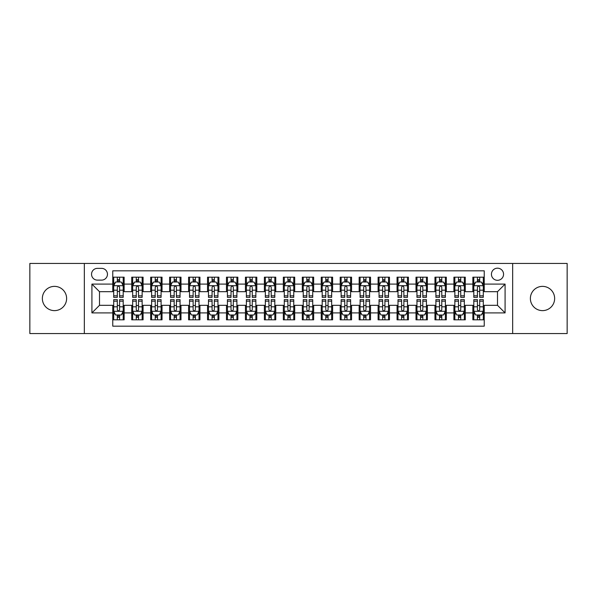 <?xml version="1.0" encoding="UTF-8"?>
<svg xmlns="http://www.w3.org/2000/svg" width="597" height="597" viewBox="0 0 597 597"><rect width="100%" height="100%" fill="white"/><g stroke="black" fill="none" stroke-linecap="round" stroke-linejoin="round"><path stroke-width="0.9" d="M542.509 286.373A12.127 12.127 0 0 0 530.382 298.5A12.127 12.127 0 0 0 542.509 310.627A12.127 12.127 0 0 0 554.643 298.5A12.127 12.127 0 0 0 542.509 286.373M54.491 286.373A12.127 12.127 0 0 0 42.357 298.5A12.127 12.127 0 0 0 54.491 310.627A12.127 12.127 0 0 0 66.618 298.5A12.127 12.127 0 0 0 54.491 286.373M497.502 268.18A6.067 6.067 0 0 0 491.435 274.239A6.067 6.067 0 0 0 497.502 280.306A6.067 6.067 0 0 0 503.562 274.239A6.067 6.067 0 0 0 497.502 268.18M512.659 333.559L567.15 333.559L567.15 263.441L512.659 263.441L512.659 333.559L84.341 333.559L84.341 263.441L29.85 263.441L29.85 333.559L84.341 333.559M484.234 277.18L472.861 277.18L472.861 284.097L465.279 284.097L465.279 291.679L472.861 291.679L472.861 284.097M465.279 284.097L465.279 277.18L453.907 277.18L453.907 284.097L446.332 284.097L446.332 291.679L453.907 291.679L453.907 284.097M446.332 284.097L446.332 277.18L434.959 277.18L434.959 284.097L427.377 284.097L427.377 291.679L434.959 291.679L434.959 284.097M427.377 284.097L427.377 277.18L416.005 277.18L416.005 284.097L408.423 284.097L408.423 291.679L416.005 291.679L416.005 284.097M408.423 284.097L408.423 277.18L397.05 277.18L397.05 284.097L389.468 284.097L389.468 291.679L397.05 291.679L397.05 284.097M389.468 284.097L389.468 277.18L378.102 277.18L378.102 284.097L370.521 284.097L370.521 291.679L378.102 291.679L378.102 284.097M370.521 284.097L370.521 277.18L359.148 277.18L359.148 284.097L351.566 284.097L351.566 291.679L359.148 291.679L359.148 284.097M351.566 284.097L351.566 277.18L340.193 277.18L340.193 284.097L332.611 284.097L332.611 291.679L340.193 291.679L340.193 284.097M332.611 284.097L332.611 277.18L321.246 277.18L321.246 284.097L313.664 284.097L313.664 291.679L321.246 291.679L321.246 284.097M313.664 284.097L313.664 277.18L302.291 277.18L302.291 284.097L294.709 284.097L294.709 291.679L302.291 291.679L302.291 284.097M294.709 284.097L294.709 277.18L283.336 277.18L283.336 284.097L275.754 284.097L275.754 291.679L283.336 291.679L283.336 284.097M275.754 284.097L275.754 277.18L264.389 277.18L264.389 284.097L256.807 284.097L256.807 291.679L264.389 291.679L264.389 284.097M256.807 284.097L256.807 277.18L245.434 277.18L245.434 284.097L237.852 284.097L237.852 291.679L245.434 291.679L245.434 284.097M237.852 284.097L237.852 277.18L226.479 277.18L226.479 284.097L218.898 284.097L218.898 291.679L226.479 291.679L226.479 284.097M218.898 284.097L218.898 277.18L207.532 277.18L207.532 284.097L199.95 284.097L199.95 291.679L207.532 291.679L207.532 284.097M199.95 284.097L199.95 277.18L188.577 277.18L188.577 284.097L180.995 284.097L180.995 291.679L188.577 291.679L188.577 284.097M180.995 284.097L180.995 277.18L169.623 277.18L169.623 284.097L162.041 284.097L162.041 291.679L169.623 291.679L169.623 284.097M162.041 284.097L162.041 277.18L150.668 277.18L150.668 284.097L143.093 284.097L143.093 291.679L150.668 291.679L150.668 284.097M143.093 284.097L143.093 277.18L131.721 277.18L131.721 291.679L124.139 291.679L124.139 277.18L112.766 277.18M112.766 319.82L124.139 319.82L124.139 305.321L131.721 305.321L131.721 319.82L143.093 319.82L143.093 305.321L150.668 305.321L150.668 312.903L143.093 312.903M150.668 312.903L150.668 319.82L162.041 319.82L162.041 305.321L169.623 305.321L169.623 312.903L162.041 312.903M169.623 312.903L169.623 319.82L180.995 319.82L180.995 305.321L188.577 305.321L188.577 312.903L180.995 312.903M188.577 312.903L188.577 319.82L199.95 319.82L199.95 305.321L207.532 305.321L207.532 312.903L199.95 312.903M207.532 312.903L207.532 319.82L218.898 319.82L218.898 305.321L226.479 305.321L226.479 312.903L218.898 312.903M226.479 312.903L226.479 319.82L237.852 319.82L237.852 305.321L245.434 305.321L245.434 312.903L237.852 312.903M245.434 312.903L245.434 319.82L256.807 319.82L256.807 305.321L264.389 305.321L264.389 312.903L256.807 312.903M264.389 312.903L264.389 319.82L275.754 319.82L275.754 305.321L283.336 305.321L283.336 312.903L275.754 312.903M283.336 312.903L283.336 319.82L294.709 319.82L294.709 305.321L302.291 305.321L302.291 312.903L294.709 312.903M302.291 312.903L302.291 319.82L313.664 319.82L313.664 305.321L321.246 305.321L321.246 312.903L313.664 312.903M321.246 312.903L321.246 319.82L332.611 319.82L332.611 305.321L340.193 305.321L340.193 312.903L332.611 312.903M340.193 312.903L340.193 319.82L351.566 319.82L351.566 305.321L359.148 305.321L359.148 312.903L351.566 312.903M359.148 312.903L359.148 319.82L370.521 319.82L370.521 305.321L378.102 305.321L378.102 312.903L370.521 312.903M378.102 312.903L378.102 319.82L389.468 319.82L389.468 305.321L397.05 305.321L397.05 312.903L389.468 312.903M397.05 312.903L397.05 319.82L408.423 319.82L408.423 305.321L416.005 305.321L416.005 312.903L408.423 312.903M416.005 312.903L416.005 319.82L427.377 319.82L427.377 305.321L434.959 305.321L434.959 312.903L427.377 312.903M434.959 312.903L434.959 319.82L446.332 319.82L446.332 305.321L453.907 305.321L453.907 312.903L446.332 312.903M453.907 312.903L453.907 319.82L465.279 319.82L465.279 305.321L472.861 305.321L472.861 312.903L465.279 312.903M97.415 280.12L101.587 280.12A5.873 5.873 0 0 0 107.46 274.239A5.873 5.873 0 0 0 101.587 268.366L97.415 268.366A5.873 5.873 0 0 0 91.542 274.239A5.873 5.873 0 0 0 97.415 280.12M512.659 263.441L84.341 263.441M484.234 284.097L484.234 270.829L112.766 270.829L112.766 291.679L99.498 291.679L99.498 305.321L112.766 305.321L112.766 326.171L484.234 326.171L484.234 305.321L497.502 305.321L497.502 291.679L484.234 291.679L484.234 284.097L505.084 284.097L505.084 312.903L484.234 312.903M112.766 312.903L91.916 312.903L91.916 284.097L112.766 284.097M472.861 312.903L472.861 319.82L484.234 319.82M112.766 281.918L113.714 281.918M117.318 281.918L119.587 281.918M123.191 281.918L124.139 281.918M112.766 291.485L113.714 291.485M117.318 291.485L119.587 291.485M123.191 291.485L124.139 291.485M112.766 305.515L113.714 305.515M117.318 305.515L119.587 305.515M123.191 305.515L124.139 305.515M112.766 315.082L113.714 315.082M117.318 315.082L119.587 315.082M123.191 315.082L124.139 315.082M131.721 291.485L132.668 291.485M136.265 291.485L138.541 291.485M142.146 291.485L143.093 291.485M131.721 281.918L132.668 281.918M136.265 281.918L138.541 281.918M142.146 281.918L143.093 281.918M131.721 305.515L132.668 305.515M136.265 305.515L138.541 305.515M142.146 305.515L143.093 305.515M131.721 315.082L132.668 315.082M136.265 315.082L138.541 315.082M142.146 315.082L143.093 315.082M150.668 305.515L151.616 305.515M155.22 305.515L157.496 305.515M161.093 305.515L162.041 305.515M150.668 315.082L151.616 315.082M155.22 315.082L157.496 315.082M161.093 315.082L162.041 315.082M150.668 281.918L151.616 281.918M155.22 281.918L157.496 281.918M161.093 281.918L162.041 281.918M150.668 291.485L151.616 291.485M155.22 291.485L157.496 291.485M161.093 291.485L162.041 291.485M169.623 305.515L170.57 305.515M174.175 305.515L176.443 305.515M180.048 305.515L180.995 305.515M169.623 315.082L170.57 315.082M174.175 315.082L176.443 315.082M180.048 315.082L180.995 315.082M169.623 281.918L170.57 281.918M174.175 281.918L176.443 281.918M180.048 281.918L180.995 281.918M169.623 291.485L170.57 291.485M174.175 291.485L176.443 291.485M180.048 291.485L180.995 291.485M188.577 305.515L189.525 305.515M193.122 305.515L195.398 305.515M199.002 305.515L199.95 305.515M188.577 315.082L189.525 315.082M193.122 315.082L195.398 315.082M199.002 315.082L199.95 315.082M188.577 281.918L189.525 281.918M193.122 281.918L195.398 281.918M199.002 281.918L199.95 281.918M188.577 291.485L189.525 291.485M193.122 291.485L195.398 291.485M199.002 291.485L199.95 291.485M207.532 305.515L208.48 305.515M212.077 305.515L214.353 305.515M217.95 305.515L218.898 305.515M207.532 315.082L208.48 315.082M212.077 315.082L214.353 315.082M217.95 315.082L218.898 315.082M207.532 281.918L208.48 281.918M212.077 281.918L214.353 281.918M217.95 281.918L218.898 281.918M207.532 291.485L208.48 291.485M212.077 291.485L214.353 291.485M217.95 291.485L218.898 291.485M226.479 305.515L227.427 305.515M231.032 305.515L233.3 305.515M236.905 305.515L237.852 305.515M226.479 315.082L227.427 315.082M231.032 315.082L233.3 315.082M236.905 315.082L237.852 315.082M226.479 281.918L227.427 281.918M231.032 281.918L233.3 281.918M236.905 281.918L237.852 281.918M226.479 291.485L227.427 291.485M231.032 291.485L233.3 291.485M236.905 291.485L237.852 291.485M245.434 305.515L246.382 305.515M249.979 305.515L252.255 305.515M255.859 305.515L256.807 305.515M245.434 315.082L246.382 315.082M249.979 315.082L252.255 315.082M255.859 315.082L256.807 315.082M245.434 281.918L246.382 281.918M249.979 281.918L252.255 281.918M255.859 281.918L256.807 281.918M245.434 291.485L246.382 291.485M249.979 291.485L252.255 291.485M255.859 291.485L256.807 291.485M264.389 305.515L265.337 305.515M268.934 305.515L271.21 305.515M274.807 305.515L275.754 305.515M264.389 315.082L265.337 315.082M268.934 315.082L271.21 315.082M274.807 315.082L275.754 315.082M264.389 281.918L265.337 281.918M268.934 281.918L271.21 281.918M274.807 281.918L275.754 281.918M264.389 291.485L265.337 291.485M268.934 291.485L271.21 291.485M274.807 291.485L275.754 291.485M283.336 305.515L284.284 305.515M287.888 305.515L290.164 305.515M293.761 305.515L294.709 305.515M283.336 315.082L284.284 315.082M287.888 315.082L290.164 315.082M293.761 315.082L294.709 315.082M283.336 281.918L284.284 281.918M287.888 281.918L290.164 281.918M293.761 281.918L294.709 281.918M283.336 291.485L284.284 291.485M287.888 291.485L290.164 291.485M293.761 291.485L294.709 291.485M302.291 305.515L303.239 305.515M306.836 305.515L309.112 305.515M312.716 305.515L313.664 305.515M302.291 315.082L303.239 315.082M306.836 315.082L309.112 315.082M312.716 315.082L313.664 315.082M302.291 281.918L303.239 281.918M306.836 281.918L309.112 281.918M312.716 281.918L313.664 281.918M302.291 291.485L303.239 291.485M306.836 291.485L309.112 291.485M312.716 291.485L313.664 291.485M321.246 305.515L322.193 305.515M325.79 305.515L328.066 305.515M331.663 305.515L332.611 305.515M321.246 315.082L322.193 315.082M325.79 315.082L328.066 315.082M331.663 315.082L332.611 315.082M321.246 281.918L322.193 281.918M325.79 281.918L328.066 281.918M331.663 281.918L332.611 281.918M321.246 291.485L322.193 291.485M325.79 291.485L328.066 291.485M331.663 291.485L332.611 291.485M340.193 305.515L341.141 305.515M344.745 305.515L347.021 305.515M350.618 305.515L351.566 305.515M340.193 315.082L341.141 315.082M344.745 315.082L347.021 315.082M350.618 315.082L351.566 315.082M340.193 281.918L341.141 281.918M344.745 281.918L347.021 281.918M350.618 281.918L351.566 281.918M340.193 291.485L341.141 291.485M344.745 291.485L347.021 291.485M350.618 291.485L351.566 291.485M359.148 305.515L360.095 305.515M363.7 305.515L365.968 305.515M369.573 305.515L370.521 305.515M359.148 315.082L360.095 315.082M363.7 315.082L365.968 315.082M369.573 315.082L370.521 315.082M359.148 281.918L360.095 281.918M363.7 281.918L365.968 281.918M369.573 281.918L370.521 281.918M359.148 291.485L360.095 291.485M363.7 291.485L365.968 291.485M369.573 291.485L370.521 291.485M378.102 305.515L379.05 305.515M382.647 305.515L384.923 305.515M388.52 305.515L389.468 305.515M378.102 315.082L379.05 315.082M382.647 315.082L384.923 315.082M388.52 315.082L389.468 315.082M378.102 281.918L379.05 281.918M382.647 281.918L384.923 281.918M388.52 281.918L389.468 281.918M378.102 291.485L379.05 291.485M382.647 291.485L384.923 291.485M388.52 291.485L389.468 291.485M397.05 305.515L397.998 305.515M401.602 305.515L403.878 305.515M407.475 305.515L408.423 305.515M397.05 315.082L397.998 315.082M401.602 315.082L403.878 315.082M407.475 315.082L408.423 315.082M397.05 281.918L397.998 281.918M401.602 281.918L403.878 281.918M407.475 281.918L408.423 281.918M397.05 291.485L397.998 291.485M401.602 291.485L403.878 291.485M407.475 291.485L408.423 291.485M416.005 305.515L416.952 305.515M420.557 305.515L422.825 305.515M426.43 305.515L427.377 305.515M416.005 315.082L416.952 315.082M420.557 315.082L422.825 315.082M426.43 315.082L427.377 315.082M416.005 281.918L416.952 281.918M420.557 281.918L422.825 281.918M426.43 281.918L427.377 281.918M416.005 291.485L416.952 291.485M420.557 291.485L422.825 291.485M426.43 291.485L427.377 291.485M434.959 305.515L435.907 305.515M439.504 305.515L441.78 305.515M445.384 305.515L446.332 305.515M434.959 315.082L435.907 315.082M439.504 315.082L441.78 315.082M445.384 315.082L446.332 315.082M434.959 281.918L435.907 281.918M439.504 281.918L441.78 281.918M445.384 281.918L446.332 281.918M434.959 291.485L435.907 291.485M439.504 291.485L441.78 291.485M445.384 291.485L446.332 291.485M453.907 305.515L454.854 305.515M458.459 305.515L460.735 305.515M464.332 305.515L465.279 305.515M453.907 315.082L454.854 315.082M458.459 315.082L460.735 315.082M464.332 315.082L465.279 315.082M453.907 281.918L454.854 281.918M458.459 281.918L460.735 281.918M464.332 281.918L465.279 281.918M453.907 291.485L454.854 291.485M458.459 291.485L460.735 291.485M464.332 291.485L465.279 291.485M472.861 305.515L473.809 305.515M477.413 305.515L479.682 305.515M483.286 305.515L484.234 305.515M472.861 315.082L473.809 315.082M477.413 315.082L479.682 315.082M483.286 315.082L484.234 315.082M472.861 281.918L473.809 281.918M477.413 281.918L479.682 281.918M483.286 281.918L484.234 281.918M472.861 291.485L473.809 291.485M477.413 291.485L479.682 291.485M483.286 291.485L484.234 291.485M99.498 291.679L91.916 284.097M99.498 305.321L91.916 312.903M505.084 284.097L497.502 291.679M505.084 312.903L497.502 305.321M119.587 279.642L117.318 279.642M123.191 295.821L119.587 295.821L119.587 297.366L123.191 297.366L123.191 285.799L121.295 282.008L115.609 282.008L113.714 285.799L113.714 297.366L117.318 297.366L117.318 295.821L113.714 295.821M113.714 285.799L113.714 277.18M123.191 285.799L123.191 277.18M117.318 282.008L117.318 277.18M119.587 277.18L119.587 282.008M119.587 295.821L119.587 287.224C118.833 285.762 118.072 285.762 117.318 287.224L117.318 295.821M117.318 317.358L119.587 317.358M113.714 301.179L117.318 301.179L117.318 299.634L113.714 299.634L113.714 311.201L115.609 314.992L121.295 314.992L123.191 311.201L123.191 299.634L119.587 299.634L119.587 301.179L123.191 301.179M123.191 311.201L123.191 319.82M113.714 311.201L113.714 319.82M119.587 314.992L119.587 319.82M117.318 319.82L117.318 314.992M117.318 301.179L117.318 309.776C118.072 311.238 118.833 311.238 119.587 309.776L119.587 301.179M138.541 279.642L136.265 279.642M142.146 295.821L138.541 295.821L138.541 297.366L142.146 297.366L142.146 285.799L140.25 282.008L134.564 282.008L132.668 285.799L132.668 297.366L136.265 297.366L136.265 295.821L132.668 295.821M132.668 285.799L132.668 277.18M142.146 285.799L142.146 277.18M136.265 282.008L136.265 277.18M138.541 277.18L138.541 282.008M138.541 295.821L138.541 287.224C137.788 285.762 137.026 285.762 136.265 287.224L136.265 295.821M157.496 279.642L155.22 279.642M161.093 295.821L157.496 295.821L157.496 297.366L161.093 297.366L161.093 285.799L159.198 282.008L153.511 282.008L151.616 285.799L151.616 297.366L155.22 297.366L155.22 295.821L151.616 295.821M151.616 285.799L151.616 277.18M161.093 285.799L161.093 277.18M155.22 282.008L155.22 277.18M157.496 277.18L157.496 282.008M157.496 295.821L157.496 287.224C156.735 285.762 155.981 285.762 155.22 287.224L155.22 295.821M176.443 279.642L174.175 279.642M180.048 295.821L176.443 295.821L176.443 297.366L180.048 297.366L180.048 285.799L178.152 282.008L172.466 282.008L170.57 285.799L170.57 297.366L174.175 297.366L174.175 295.821L170.57 295.821M170.57 285.799L170.57 277.18M180.048 285.799L180.048 277.18M174.175 282.008L174.175 277.18M176.443 277.18L176.443 282.008M176.443 295.821L176.443 287.224C175.69 285.762 174.928 285.762 174.175 287.224L174.175 295.821M195.398 279.642L193.122 279.642M199.002 295.821L195.398 295.821L195.398 297.366L199.002 297.366L199.002 285.799L197.107 282.008L191.421 282.008L189.525 285.799L189.525 297.366L193.122 297.366L193.122 295.821L189.525 295.821M189.525 285.799L189.525 277.18M199.002 285.799L199.002 277.18M193.122 282.008L193.122 277.18M195.398 277.18L195.398 282.008M195.398 295.821L195.398 287.224C194.644 285.762 193.883 285.762 193.122 287.224L193.122 295.821M136.265 317.358L138.541 317.358M132.668 301.179L136.265 301.179L136.265 299.634L132.668 299.634L132.668 311.201L134.564 314.992L140.25 314.992L142.146 311.201L142.146 299.634L138.541 299.634L138.541 301.179L142.146 301.179M142.146 311.201L142.146 319.82M132.668 311.201L132.668 319.82M138.541 314.992L138.541 319.82M136.265 319.82L136.265 314.992M136.265 301.179L136.265 309.776C137.026 311.238 137.78 311.238 138.541 309.776L138.541 301.179M155.22 317.358L157.496 317.358M151.616 301.179L155.22 301.179L155.22 299.634L151.616 299.634L151.616 311.201L153.511 314.992L159.198 314.992L161.093 311.201L161.093 299.634L157.496 299.634L157.496 301.179L161.093 301.179M161.093 311.201L161.093 319.82M151.616 311.201L151.616 319.82M157.496 314.992L157.496 319.82M155.22 319.82L155.22 314.992M155.22 301.179L155.22 309.776C155.974 311.238 156.735 311.238 157.496 309.776L157.496 301.179M174.175 317.358L176.443 317.358M170.57 301.179L174.175 301.179L174.175 299.634L170.57 299.634L170.57 311.201L172.466 314.992L178.152 314.992L180.048 311.201L180.048 299.634L176.443 299.634L176.443 301.179L180.048 301.179M180.048 311.201L180.048 319.82M170.57 311.201L170.57 319.82M176.443 314.992L176.443 319.82M174.175 319.82L174.175 314.992M174.175 301.179L174.175 309.776C174.928 311.238 175.69 311.238 176.443 309.776L176.443 301.179M193.122 317.358L195.398 317.358M189.525 301.179L193.122 301.179L193.122 299.634L189.525 299.634L189.525 311.201L191.421 314.992L197.107 314.992L199.002 311.201L199.002 299.634L195.398 299.634L195.398 301.179L199.002 301.179M199.002 311.201L199.002 319.82M189.525 311.201L189.525 319.82M195.398 314.992L195.398 319.82M193.122 319.82L193.122 314.992M193.122 301.179L193.122 309.776C193.883 311.238 194.637 311.238 195.398 309.776L195.398 301.179M214.353 279.642L212.077 279.642M217.95 295.821L214.353 295.821L214.353 297.366L217.95 297.366L217.95 285.799L216.054 282.008L210.368 282.008L208.48 285.799L208.48 297.366L212.077 297.366L212.077 295.821L208.48 295.821M208.48 285.799L208.48 277.18M217.95 285.799L217.95 277.18M212.077 282.008L212.077 277.18M214.353 277.18L214.353 282.008M214.353 295.821L214.353 287.224C213.592 285.762 212.838 285.762 212.077 287.224L212.077 295.821M212.077 317.358L214.353 317.358M208.48 301.179L212.077 301.179L212.077 299.634L208.48 299.634L208.48 311.201L210.368 314.992L216.054 314.992L217.95 311.201L217.95 299.634L214.353 299.634L214.353 301.179L217.95 301.179M217.95 311.201L217.95 319.82M208.48 311.201L208.48 319.82M214.353 314.992L214.353 319.82M212.077 319.82L212.077 314.992M212.077 301.179L212.077 309.776C212.83 311.238 213.592 311.238 214.353 309.776L214.353 301.179M233.3 279.642L231.032 279.642M236.905 295.821L233.3 295.821L233.3 297.366L236.905 297.366L236.905 285.799L235.009 282.008L229.323 282.008L227.427 285.799L227.427 297.366L231.032 297.366L231.032 295.821L227.427 295.821M227.427 285.799L227.427 277.18M236.905 285.799L236.905 277.18M231.032 282.008L231.032 277.18M233.3 277.18L233.3 282.008M233.3 295.821L233.3 287.224C232.546 285.762 231.785 285.762 231.032 287.224L231.032 295.821M231.032 317.358L233.3 317.358M227.427 301.179L231.032 301.179L231.032 299.634L227.427 299.634L227.427 311.201L229.323 314.992L235.009 314.992L236.905 311.201L236.905 299.634L233.3 299.634L233.3 301.179L236.905 301.179M236.905 311.201L236.905 319.82M227.427 311.201L227.427 319.82M233.3 314.992L233.3 319.82M231.032 319.82L231.032 314.992M231.032 301.179L231.032 309.776C231.785 311.238 232.546 311.238 233.3 309.776L233.3 301.179M252.255 279.642L249.979 279.642M255.859 295.821L252.255 295.821L252.255 297.366L255.859 297.366L255.859 285.799L253.964 282.008L248.277 282.008L246.382 285.799L246.382 297.366L249.979 297.366L249.979 295.821L246.382 295.821M246.382 285.799L246.382 277.18M255.859 285.799L255.859 277.18M249.979 282.008L249.979 277.18M252.255 277.18L252.255 282.008M252.255 295.821L252.255 287.224C251.501 285.762 250.74 285.762 249.979 287.224L249.979 295.821M249.979 317.358L252.255 317.358M246.382 301.179L249.979 301.179L249.979 299.634L246.382 299.634L246.382 311.201L248.277 314.992L253.964 314.992L255.859 311.201L255.859 299.634L252.255 299.634L252.255 301.179L255.859 301.179M255.859 311.201L255.859 319.82M246.382 311.201L246.382 319.82M252.255 314.992L252.255 319.82M249.979 319.82L249.979 314.992M249.979 301.179L249.979 309.776C250.74 311.238 251.494 311.238 252.255 309.776L252.255 301.179M271.21 279.642L268.934 279.642M274.807 295.821L271.21 295.821L271.21 297.366L274.807 297.366L274.807 285.799L272.911 282.008L267.232 282.008L265.337 285.799L265.337 297.366L268.934 297.366L268.934 295.821L265.337 295.821M265.337 285.799L265.337 277.18M274.807 285.799L274.807 277.18M268.934 282.008L268.934 277.18M271.21 277.18L271.21 282.008M271.21 295.821L271.21 287.224C270.448 285.762 269.695 285.762 268.934 287.224L268.934 295.821M268.934 317.358L271.21 317.358M265.337 301.179L268.934 301.179L268.934 299.634L265.337 299.634L265.337 311.201L267.232 314.992L272.911 314.992L274.807 311.201L274.807 299.634L271.21 299.634L271.21 301.179L274.807 301.179M274.807 311.201L274.807 319.82M265.337 311.201L265.337 319.82M271.21 314.992L271.21 319.82M268.934 319.82L268.934 314.992M268.934 301.179L268.934 309.776C269.695 311.238 270.448 311.238 271.21 309.776L271.21 301.179M290.164 279.642L287.888 279.642M293.761 295.821L290.164 295.821L290.164 297.366L293.761 297.366L293.761 285.799L291.866 282.008L286.179 282.008L284.284 285.799L284.284 297.366L287.888 297.366L287.888 295.821L284.284 295.821M284.284 285.799L284.284 277.18M293.761 285.799L293.761 277.18M287.888 282.008L287.888 277.18M290.164 277.18L290.164 282.008M290.164 295.821L290.164 287.224C289.403 285.762 288.649 285.762 287.888 287.224L287.888 295.821M309.112 279.642L306.836 279.642M312.716 295.821L309.112 295.821L309.112 297.366L312.716 297.366L312.716 285.799L310.821 282.008L305.134 282.008L303.239 285.799L303.239 297.366L306.836 297.366L306.836 295.821L303.239 295.821M303.239 285.799L303.239 277.18M312.716 285.799L312.716 277.18M306.836 282.008L306.836 277.18M309.112 277.18L309.112 282.008M309.112 295.821L309.112 287.224C308.358 285.762 307.597 285.762 306.836 287.224L306.836 295.821M328.066 279.642L325.79 279.642M331.663 295.821L328.066 295.821L328.066 297.366L331.663 297.366L331.663 285.799L329.768 282.008L324.089 282.008L322.193 285.799L322.193 297.366L325.79 297.366L325.79 295.821L322.193 295.821M322.193 285.799L322.193 277.18M331.663 285.799L331.663 277.18M325.79 282.008L325.79 277.18M328.066 277.18L328.066 282.008M328.066 295.821L328.066 287.224C327.305 285.762 326.552 285.762 325.79 287.224L325.79 295.821M347.021 279.642L344.745 279.642M350.618 295.821L347.021 295.821L347.021 297.366L350.618 297.366L350.618 285.799L348.723 282.008L343.036 282.008L341.141 285.799L341.141 297.366L344.745 297.366L344.745 295.821L341.141 295.821M341.141 285.799L341.141 277.18M350.618 285.799L350.618 277.18M344.745 282.008L344.745 277.18M347.021 277.18L347.021 282.008M347.021 295.821L347.021 287.224C346.26 285.762 345.506 285.762 344.745 287.224L344.745 295.821M365.968 279.642L363.7 279.642M369.573 295.821L365.968 295.821L365.968 297.366L369.573 297.366L369.573 285.799L367.677 282.008L361.991 282.008L360.095 285.799L360.095 297.366L363.7 297.366L363.7 295.821L360.095 295.821M360.095 285.799L360.095 277.18M369.573 285.799L369.573 277.18M363.7 282.008L363.7 277.18M365.968 277.18L365.968 282.008M365.968 295.821L365.968 287.224C365.215 285.762 364.454 285.762 363.7 287.224L363.7 295.821M384.923 279.642L382.647 279.642M388.52 295.821L384.923 295.821L384.923 297.366L388.52 297.366L388.52 285.799L386.632 282.008L380.946 282.008L379.05 285.799L379.05 297.366L382.647 297.366L382.647 295.821L379.05 295.821M379.05 285.799L379.05 277.18M388.52 285.799L388.52 277.18M382.647 282.008L382.647 277.18M384.923 277.18L384.923 282.008M384.923 295.821L384.923 287.224C384.169 285.762 383.408 285.762 382.647 287.224L382.647 295.821M403.878 279.642L401.602 279.642M407.475 295.821L403.878 295.821L403.878 297.366L407.475 297.366L407.475 285.799L405.579 282.008L399.893 282.008L397.998 285.799L397.998 297.366L401.602 297.366L401.602 295.821L397.998 295.821M397.998 285.799L397.998 277.18M407.475 285.799L407.475 277.18M401.602 282.008L401.602 277.18M403.878 277.18L403.878 282.008M403.878 295.821L403.878 287.224C403.117 285.762 402.363 285.762 401.602 287.224L401.602 295.821M422.825 279.642L420.557 279.642M426.43 295.821L422.825 295.821L422.825 297.366L426.43 297.366L426.43 285.799L424.534 282.008L418.848 282.008L416.952 285.799L416.952 297.366L420.557 297.366L420.557 295.821L416.952 295.821M416.952 285.799L416.952 277.18M426.43 285.799L426.43 277.18M420.557 282.008L420.557 277.18M422.825 277.18L422.825 282.008M422.825 295.821L422.825 287.224C422.072 285.762 421.31 285.762 420.557 287.224L420.557 295.821M441.78 279.642L439.504 279.642M445.384 295.821L441.78 295.821L441.78 297.366L445.384 297.366L445.384 285.799L443.489 282.008L437.802 282.008L435.907 285.799L435.907 297.366L439.504 297.366L439.504 295.821L435.907 295.821M435.907 285.799L435.907 277.18M445.384 285.799L445.384 277.18M439.504 282.008L439.504 277.18M441.78 277.18L441.78 282.008M441.78 295.821L441.78 287.224C441.026 285.762 440.265 285.762 439.504 287.224L439.504 295.821M460.735 279.642L458.459 279.642M464.332 295.821L460.735 295.821L460.735 297.366L464.332 297.366L464.332 285.799L462.436 282.008L456.75 282.008L454.854 285.799L454.854 297.366L458.459 297.366L458.459 295.821L454.854 295.821M454.854 285.799L454.854 277.18M464.332 285.799L464.332 277.18M458.459 282.008L458.459 277.18M460.735 277.18L460.735 282.008M460.735 295.821L460.735 287.224C459.974 285.762 459.22 285.762 458.459 287.224L458.459 295.821M479.682 279.642L477.413 279.642M483.286 295.821L479.682 295.821L479.682 297.366L483.286 297.366L483.286 285.799L481.391 282.008L475.705 282.008L473.809 285.799L473.809 297.366L477.413 297.366L477.413 295.821L473.809 295.821M473.809 285.799L473.809 277.18M483.286 285.799L483.286 277.18M477.413 282.008L477.413 277.18M479.682 277.18L479.682 282.008M479.682 295.821L479.682 287.224C478.928 285.762 478.167 285.762 477.413 287.224L477.413 295.821M287.888 317.358L290.164 317.358M284.284 301.179L287.888 301.179L287.888 299.634L284.284 299.634L284.284 311.201L286.179 314.992L291.866 314.992L293.761 311.201L293.761 299.634L290.164 299.634L290.164 301.179L293.761 301.179M293.761 311.201L293.761 319.82M284.284 311.201L284.284 319.82M290.164 314.992L290.164 319.82M287.888 319.82L287.888 314.992M287.888 301.179L287.888 309.776C288.642 311.238 289.403 311.238 290.164 309.776L290.164 301.179M306.836 317.358L309.112 317.358M303.239 301.179L306.836 301.179L306.836 299.634L303.239 299.634L303.239 311.201L305.134 314.992L310.821 314.992L312.716 311.201L312.716 299.634L309.112 299.634L309.112 301.179L312.716 301.179M312.716 311.201L312.716 319.82M303.239 311.201L303.239 319.82M309.112 314.992L309.112 319.82M306.836 319.82L306.836 314.992M306.836 301.179L306.836 309.776C307.597 311.238 308.35 311.238 309.112 309.776L309.112 301.179M325.79 317.358L328.066 317.358M322.193 301.179L325.79 301.179L325.79 299.634L322.193 299.634L322.193 311.201L324.089 314.992L329.768 314.992L331.663 311.201L331.663 299.634L328.066 299.634L328.066 301.179L331.663 301.179M331.663 311.201L331.663 319.82M322.193 311.201L322.193 319.82M328.066 314.992L328.066 319.82M325.79 319.82L325.79 314.992M325.79 301.179L325.79 309.776C326.552 311.238 327.305 311.238 328.066 309.776L328.066 301.179M344.745 317.358L347.021 317.358M341.141 301.179L344.745 301.179L344.745 299.634L341.141 299.634L341.141 311.201L343.036 314.992L348.723 314.992L350.618 311.201L350.618 299.634L347.021 299.634L347.021 301.179L350.618 301.179M350.618 311.201L350.618 319.82M341.141 311.201L341.141 319.82M347.021 314.992L347.021 319.82M344.745 319.82L344.745 314.992M344.745 301.179L344.745 309.776C345.499 311.238 346.26 311.238 347.021 309.776L347.021 301.179M363.7 317.358L365.968 317.358M360.095 301.179L363.7 301.179L363.7 299.634L360.095 299.634L360.095 311.201L361.991 314.992L367.677 314.992L369.573 311.201L369.573 299.634L365.968 299.634L365.968 301.179L369.573 301.179M369.573 311.201L369.573 319.82M360.095 311.201L360.095 319.82M365.968 314.992L365.968 319.82M363.7 319.82L363.7 314.992M363.7 301.179L363.7 309.776C364.454 311.238 365.215 311.238 365.968 309.776L365.968 301.179M382.647 317.358L384.923 317.358M379.05 301.179L382.647 301.179L382.647 299.634L379.05 299.634L379.05 311.201L380.946 314.992L386.632 314.992L388.52 311.201L388.52 299.634L384.923 299.634L384.923 301.179L388.52 301.179M388.52 311.201L388.52 319.82M379.05 311.201L379.05 319.82M384.923 314.992L384.923 319.82M382.647 319.82L382.647 314.992M382.647 301.179L382.647 309.776C383.408 311.238 384.162 311.238 384.923 309.776L384.923 301.179M401.602 317.358L403.878 317.358M397.998 301.179L401.602 301.179L401.602 299.634L397.998 299.634L397.998 311.201L399.893 314.992L405.579 314.992L407.475 311.201L407.475 299.634L403.878 299.634L403.878 301.179L407.475 301.179M407.475 311.201L407.475 319.82M397.998 311.201L397.998 319.82M403.878 314.992L403.878 319.82M401.602 319.82L401.602 314.992M401.602 301.179L401.602 309.776C402.356 311.238 403.117 311.238 403.878 309.776L403.878 301.179M420.557 317.358L422.825 317.358M416.952 301.179L420.557 301.179L420.557 299.634L416.952 299.634L416.952 311.201L418.848 314.992L424.534 314.992L426.43 311.201L426.43 299.634L422.825 299.634L422.825 301.179L426.43 301.179M426.43 311.201L426.43 319.82M416.952 311.201L416.952 319.82M422.825 314.992L422.825 319.82M420.557 319.82L420.557 314.992M420.557 301.179L420.557 309.776C421.31 311.238 422.072 311.238 422.825 309.776L422.825 301.179M439.504 317.358L441.78 317.358M435.907 301.179L439.504 301.179L439.504 299.634L435.907 299.634L435.907 311.201L437.802 314.992L443.489 314.992L445.384 311.201L445.384 299.634L441.78 299.634L441.78 301.179L445.384 301.179M445.384 311.201L445.384 319.82M435.907 311.201L435.907 319.82M441.78 314.992L441.78 319.82M439.504 319.82L439.504 314.992M439.504 301.179L439.504 309.776C440.265 311.238 441.019 311.238 441.78 309.776L441.78 301.179M458.459 317.358L460.735 317.358M454.854 301.179L458.459 301.179L458.459 299.634L454.854 299.634L454.854 311.201L456.75 314.992L462.436 314.992L464.332 311.201L464.332 299.634L460.735 299.634L460.735 301.179L464.332 301.179M464.332 311.201L464.332 319.82M454.854 311.201L454.854 319.82M460.735 314.992L460.735 319.82M458.459 319.82L458.459 314.992M458.459 301.179L458.459 309.776C459.212 311.238 459.974 311.238 460.735 309.776L460.735 301.179M477.413 317.358L479.682 317.358M473.809 301.179L477.413 301.179L477.413 299.634L473.809 299.634L473.809 311.201L475.705 314.992L481.391 314.992L483.286 311.201L483.286 299.634L479.682 299.634L479.682 301.179L483.286 301.179M483.286 311.201L483.286 319.82M473.809 311.201L473.809 319.82M479.682 314.992L479.682 319.82M477.413 319.82L477.413 314.992M477.413 301.179L477.413 309.776C478.167 311.238 478.928 311.238 479.682 309.776L479.682 301.179M131.721 312.903L124.139 312.903M131.721 284.097L124.139 284.097M123.146 285.709L113.758 285.709M113.714 283.053L115.087 283.053M121.818 283.053L123.191 283.053M117.318 290.194L113.714 290.194M123.191 290.194L119.587 290.194M119.587 280.851L117.318 280.851M113.758 311.291L123.146 311.291M123.191 313.947L121.818 313.947M115.087 313.947L113.714 313.947M119.587 306.806L123.191 306.806M113.714 306.806L117.318 306.806M117.318 316.149L119.587 316.149M142.093 285.709L132.713 285.709M132.668 283.053L134.041 283.053M140.773 283.053L142.146 283.053M136.265 290.194L132.668 290.194M142.146 290.194L138.541 290.194M138.541 280.851L136.265 280.851M161.048 285.709L151.668 285.709M151.616 283.053L152.996 283.053M159.72 283.053L161.093 283.053M155.22 290.194L151.616 290.194M161.093 290.194L157.496 290.194M157.496 280.851L155.22 280.851M180.003 285.709L170.615 285.709M170.57 283.053L171.943 283.053M178.675 283.053L180.048 283.053M174.175 290.194L170.57 290.194M180.048 290.194L176.443 290.194M176.443 280.851L174.175 280.851M198.95 285.709L189.57 285.709M189.525 283.053L190.898 283.053M197.629 283.053L199.002 283.053M193.122 290.194L189.525 290.194M199.002 290.194L195.398 290.194M195.398 280.851L193.122 280.851M132.713 311.291L142.093 311.291M142.146 313.947L140.773 313.947M134.041 313.947L132.668 313.947M138.541 306.806L142.146 306.806M132.668 306.806L136.265 306.806M136.265 316.149L138.541 316.149M151.668 311.291L161.048 311.291M161.093 313.947L159.72 313.947M152.996 313.947L151.616 313.947M157.496 306.806L161.093 306.806M151.616 306.806L155.22 306.806M155.22 316.149L157.496 316.149M170.615 311.291L180.003 311.291M180.048 313.947L178.675 313.947M171.943 313.947L170.57 313.947M176.443 306.806L180.048 306.806M170.57 306.806L174.175 306.806M174.175 316.149L176.443 316.149M189.57 311.291L198.95 311.291M199.002 313.947L197.629 313.947M190.898 313.947L189.525 313.947M195.398 306.806L199.002 306.806M189.525 306.806L193.122 306.806M193.122 316.149L195.398 316.149M217.905 285.709L208.525 285.709M208.48 283.053L209.853 283.053M216.577 283.053L217.95 283.053M212.077 290.194L208.48 290.194M217.95 290.194L214.353 290.194M214.353 280.851L212.077 280.851M208.525 311.291L217.905 311.291M217.95 313.947L216.577 313.947M209.853 313.947L208.48 313.947M214.353 306.806L217.95 306.806M208.48 306.806L212.077 306.806M212.077 316.149L214.353 316.149M236.86 285.709L227.479 285.709M227.427 283.053L228.8 283.053M235.531 283.053L236.905 283.053M231.032 290.194L227.427 290.194M236.905 290.194L233.3 290.194M233.3 280.851L231.032 280.851M227.479 311.291L236.86 311.291M236.905 313.947L235.531 313.947M228.8 313.947L227.427 313.947M233.3 306.806L236.905 306.806M227.427 306.806L231.032 306.806M231.032 316.149L233.3 316.149M255.807 285.709L246.427 285.709M246.382 283.053L247.755 283.053M254.486 283.053L255.859 283.053M249.979 290.194L246.382 290.194M255.859 290.194L252.255 290.194M252.255 280.851L249.979 280.851M246.427 311.291L255.807 311.291M255.859 313.947L254.486 313.947M247.755 313.947L246.382 313.947M252.255 306.806L255.859 306.806M246.382 306.806L249.979 306.806M249.979 316.149L252.255 316.149M274.762 285.709L265.381 285.709M265.337 283.053L266.71 283.053M273.433 283.053L274.807 283.053M268.934 290.194L265.337 290.194M274.807 290.194L271.21 290.194M271.21 280.851L268.934 280.851M265.381 311.291L274.762 311.291M274.807 313.947L273.433 313.947M266.71 313.947L265.337 313.947M271.21 306.806L274.807 306.806M265.337 306.806L268.934 306.806M268.934 316.149L271.21 316.149M293.717 285.709L284.336 285.709M284.284 283.053L285.657 283.053M292.388 283.053L293.761 283.053M287.888 290.194L284.284 290.194M293.761 290.194L290.164 290.194M290.164 280.851L287.888 280.851M312.664 285.709L303.283 285.709M303.239 283.053L304.612 283.053M311.343 283.053L312.716 283.053M306.836 290.194L303.239 290.194M312.716 290.194L309.112 290.194M309.112 280.851L306.836 280.851M331.619 285.709L322.238 285.709M322.193 283.053L323.567 283.053M330.29 283.053L331.663 283.053M325.79 290.194L322.193 290.194M331.663 290.194L328.066 290.194M328.066 280.851L325.79 280.851M350.573 285.709L341.193 285.709M341.141 283.053L342.514 283.053M349.245 283.053L350.618 283.053M344.745 290.194L341.141 290.194M350.618 290.194L347.021 290.194M347.021 280.851L344.745 280.851M369.521 285.709L360.14 285.709M360.095 283.053L361.469 283.053M368.2 283.053L369.573 283.053M363.7 290.194L360.095 290.194M369.573 290.194L365.968 290.194M365.968 280.851L363.7 280.851M388.475 285.709L379.095 285.709M379.05 283.053L380.423 283.053M387.147 283.053L388.52 283.053M382.647 290.194L379.05 290.194M388.52 290.194L384.923 290.194M384.923 280.851L382.647 280.851M407.43 285.709L398.05 285.709M397.998 283.053L399.371 283.053M406.102 283.053L407.475 283.053M401.602 290.194L397.998 290.194M407.475 290.194L403.878 290.194M403.878 280.851L401.602 280.851M426.385 285.709L416.997 285.709M416.952 283.053L418.325 283.053M425.057 283.053L426.43 283.053M420.557 290.194L416.952 290.194M426.43 290.194L422.825 290.194M422.825 280.851L420.557 280.851M445.332 285.709L435.952 285.709M435.907 283.053L437.28 283.053M444.004 283.053L445.384 283.053M439.504 290.194L435.907 290.194M445.384 290.194L441.78 290.194M441.78 280.851L439.504 280.851M464.287 285.709L454.907 285.709M454.854 283.053L456.227 283.053M462.959 283.053L464.332 283.053M458.459 290.194L454.854 290.194M464.332 290.194L460.735 290.194M460.735 280.851L458.459 280.851M483.242 285.709L473.854 285.709M473.809 283.053L475.182 283.053M481.913 283.053L483.286 283.053M477.413 290.194L473.809 290.194M483.286 290.194L479.682 290.194M479.682 280.851L477.413 280.851M284.336 311.291L293.717 311.291M293.761 313.947L292.388 313.947M285.657 313.947L284.284 313.947M290.164 306.806L293.761 306.806M284.284 306.806L287.888 306.806M287.888 316.149L290.164 316.149M303.283 311.291L312.664 311.291M312.716 313.947L311.343 313.947M304.612 313.947L303.239 313.947M309.112 306.806L312.716 306.806M303.239 306.806L306.836 306.806M306.836 316.149L309.112 316.149M322.238 311.291L331.619 311.291M331.663 313.947L330.29 313.947M323.567 313.947L322.193 313.947M328.066 306.806L331.663 306.806M322.193 306.806L325.79 306.806M325.79 316.149L328.066 316.149M341.193 311.291L350.573 311.291M350.618 313.947L349.245 313.947M342.514 313.947L341.141 313.947M347.021 306.806L350.618 306.806M341.141 306.806L344.745 306.806M344.745 316.149L347.021 316.149M360.14 311.291L369.521 311.291M369.573 313.947L368.2 313.947M361.469 313.947L360.095 313.947M365.968 306.806L369.573 306.806M360.095 306.806L363.7 306.806M363.7 316.149L365.968 316.149M379.095 311.291L388.475 311.291M388.52 313.947L387.147 313.947M380.423 313.947L379.05 313.947M384.923 306.806L388.52 306.806M379.05 306.806L382.647 306.806M382.647 316.149L384.923 316.149M398.05 311.291L407.43 311.291M407.475 313.947L406.102 313.947M399.371 313.947L397.998 313.947M403.878 306.806L407.475 306.806M397.998 306.806L401.602 306.806M401.602 316.149L403.878 316.149M416.997 311.291L426.385 311.291M426.43 313.947L425.057 313.947M418.325 313.947L416.952 313.947M422.825 306.806L426.43 306.806M416.952 306.806L420.557 306.806M420.557 316.149L422.825 316.149M435.952 311.291L445.332 311.291M445.384 313.947L444.004 313.947M437.28 313.947L435.907 313.947M441.78 306.806L445.384 306.806M435.907 306.806L439.504 306.806M439.504 316.149L441.78 316.149M454.907 311.291L464.287 311.291M464.332 313.947L462.959 313.947M456.227 313.947L454.854 313.947M460.735 306.806L464.332 306.806M454.854 306.806L458.459 306.806M458.459 316.149L460.735 316.149M473.854 311.291L483.242 311.291M483.286 313.947L481.913 313.947M475.182 313.947L473.809 313.947M479.682 306.806L483.286 306.806M473.809 306.806L477.413 306.806M477.413 316.149L479.682 316.149"/></g></svg>
